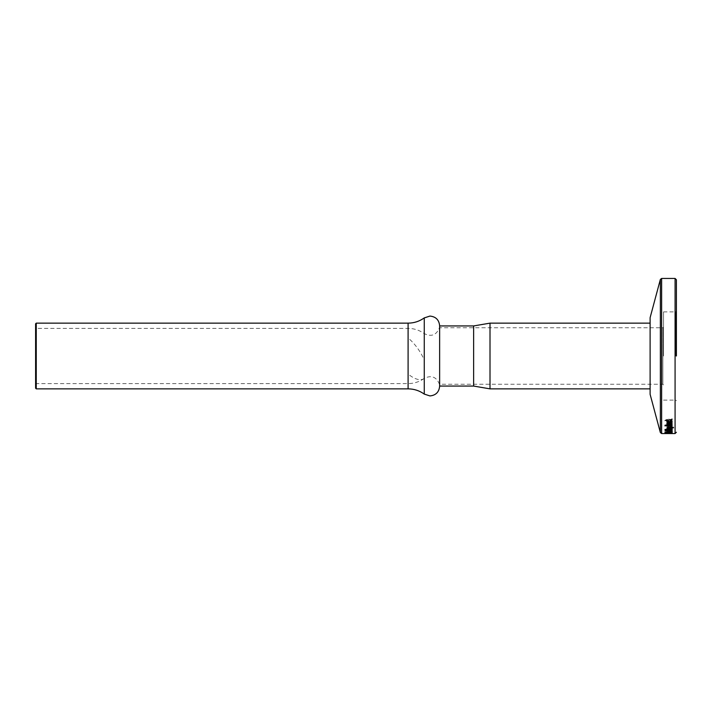 <?xml version="1.0" encoding="UTF-8"?>
<svg xmlns="http://www.w3.org/2000/svg" width="712" height="712" viewBox="0 0 712 712"><rect width="100%" height="100%" fill="white"/><g stroke="black" fill="none" stroke-linecap="round" stroke-linejoin="round"><path stroke-width="0.53" stroke-dasharray="3.56 2.67" d="M439.633 325.936L439.633 386.064M490.007 323.141L490.007 388.859M408.092 337.986L408.092 383.608L408.092 337.986A27.608 12.211 -124.9 0 1 424.263 360.21L424.263 378.357A27.608 12.211 -124.9 0 1 423.907 378.624A27.608 12.211 -124.9 0 1 423.355 378.962A27.608 12.211 55.1 0 1 408.092 374.014M439.429 356L439.429 327.743L439.429 356M676.4 356L676.4 279.763L676.4 356M36.259 388.859L36.259 328.392L35.6 327.743L35.6 384.257L35.6 327.743M663.522 327.084L663.522 356L663.522 327.084L662.863 327.743L662.863 356L662.863 327.743L439.429 327.743C436.474 335.121 431.419 337.087 424.263 333.625C419.413 330.181 414.028 328.437 408.092 328.392L36.259 328.392L36.259 383.608L36.259 323.141M424.183 378.428L422.599 379.487C418.255 382.166 413.423 383.537 408.092 383.608L36.259 383.608L35.6 384.257M650.109 356L650.109 388.859L650.109 356M668.372 432.869L668.372 433.528L668.372 432.869L665.747 432.896L669.218 432.896L669.218 433.555L672.128 433.528L664.901 433.51L664.901 432.896L672.128 432.869L664.901 432.852L664.901 433.51M672.226 433.163L666.779 433.154L672.226 433.163L672.226 432.504L670.535 432.309L670.437 433.047M672.226 432.638L666.779 432.629L672.226 432.638L672.226 431.988L670.535 431.695L670.437 432.469M672.128 432.131L670.749 431.436L666.77 431.908L672.128 432.273L672.128 431.49L671.407 431.454L672.235 431.134L672.226 431.775M672.128 431.214L664.901 431.027L672.128 431.214L672.128 430.395L664.901 430.395L664.901 431.027M669.316 430.555L668.47 430.048L668.47 430.76L671.113 430.76L672.235 430.048L668.55 429.105L664.794 430.048L666.966 430.733L665.649 430.03L668.515 429.345L671.38 430.048L669.316 430.555L669.316 429.416L668.47 429.416L668.47 430.048M669.965 428.873L669.965 428.072L669.12 428.072L669.12 428.873L669.965 428.873L669.965 427.467L669.12 427.467L669.12 428.072M672.128 427.761L671.345 427.476L672.226 426.951L670.117 426.372L666.868 426.372L671.469 427.013L666.868 427.761L672.128 427.761L672.128 426.862L671.345 426.862L671.345 427.476M671.469 425.295L670.25 426.096L672.226 425.295L669.494 424.405L666.77 425.304L668.461 426.052L667.527 425.304L669.476 424.752L671.469 425.295L671.469 424.708L670.152 425.18L670.25 426.096M671.469 423.346L670.25 424.227L672.226 423.346L669.494 422.367L666.77 423.355L668.461 424.183L667.527 423.355L669.476 422.741L671.469 423.346L671.469 422.768L670.152 423.293L670.25 424.227M672.128 419.617L672.128 419.163L664.901 420.472L672.128 422.109L669.965 421.37L669.965 419.973L672.128 419.617L672.128 418.629L664.901 419.929L664.901 420.472M675.741 356L675.741 311.901L675.741 356M663.522 356L663.522 311.901L663.522 356M668.168 432.487L668.168 431.837M668.168 433.056L668.168 432.407M668.168 429.149L668.168 428.526M35.6 388.2L35.6 323.8M424.263 378.357L424.263 360.21M650.109 317.694L650.109 394.306M662.863 356L662.863 384.257L662.863 356M672.128 419.163L672.128 418.629M669.965 419.973L669.965 419.43L672.128 419.074M669.965 421.37L669.965 419.43M672.128 421.7L672.128 421.148L669.965 420.81M672.128 422.109L672.128 421.148M664.901 420.881L664.901 420.329L672.128 421.557M670.152 423.863L670.152 423.293M667.527 423.355L667.527 422.786L669.476 422.172L671.469 422.768M668.559 423.818L667.527 422.786M668.461 424.183L668.559 423.248M666.77 423.96L666.779 422.786L668.461 423.604M669.494 422.358L669.494 421.798L666.779 422.786M672.226 423.346L672.226 422.777L669.494 421.798M670.25 423.649L672.226 422.777M670.152 425.767L670.152 425.18M667.527 425.304L667.527 424.717L669.476 424.165L671.469 424.708M668.559 425.723L667.527 424.717M668.47 426.052L668.559 425.135M666.779 425.304L666.779 424.717L668.47 425.456M669.494 424.405L669.494 423.827L666.779 424.717M672.226 425.295L672.226 424.708L669.494 423.827M670.25 425.5L672.226 424.708M672.128 427.467L672.128 426.862M666.868 427.761L666.868 427.156L671.096 427.494L671.096 426.888L672.11 426.888L672.128 427.494M671.042 427.333L671.042 426.728L666.868 426.826M671.469 427.013L671.469 426.417L671.042 426.728M671.469 426.417L669.778 426.088L669.778 426.684M666.868 426.684L666.868 426.088L669.778 426.088M670.117 426.372L670.117 425.776L666.868 425.776M672.226 426.951L672.226 426.355L670.117 425.776M671.345 426.862L672.226 426.355M669.965 428.072L669.965 427.467M669.12 428.873L669.12 428.259L669.965 428.259M669.12 428.259L669.12 427.467M669.316 430.048L669.316 429.416M670.642 430.555L670.642 429.923L669.316 429.923M671.38 430.048L671.38 429.425L670.642 429.923M668.515 429.345L668.515 428.722L671.38 429.425M665.649 430.03L665.649 429.398L668.515 428.722M667.153 430.538L667.153 429.897L665.649 429.398M666.966 430.733L667.153 429.897M664.794 430.048L664.794 429.416L666.966 430.101M671.113 430.76L672.235 429.416L668.55 428.482L664.794 429.416M668.47 430.76L668.47 430.128L671.113 430.128M668.47 430.128L668.47 429.416M672.128 431.027L672.128 430.395M664.901 431.214L664.901 430.582L672.128 430.582M671.407 432.095L671.407 431.454M672.128 432.273L672.128 431.49M666.779 431.908L666.779 431.258L672.128 431.623M668.372 431.463L668.372 430.822L666.779 431.258M668.47 431.632L668.372 430.822M667.527 431.881L667.527 431.241L668.47 430.991M667.82 432.059L667.527 431.241M668.746 432.095L668.746 431.454L667.82 431.41M670.749 431.436L670.749 430.796L668.746 431.454M672.235 431.134L670.749 430.796M670.535 432.344L670.535 431.695M670.526 432.887L670.526 432.237L672.226 431.988L664.901 431.864L664.901 432.371L664.901 431.721L672.128 431.721L672.128 432.362L672.128 431.721M668.906 432.656L668.906 432.006L670.526 432.237M668.906 432.006L668.595 432.522M668.595 431.873L667.527 431.988L667.527 432.638M668.372 432.771L668.372 432.122L667.527 431.988L671.469 432.015L668.372 432.122M668.274 432.878L668.283 432.22M666.779 432.629L666.779 431.979M668.274 432.353L668.274 431.712M670.179 432.762L670.179 432.113M670.659 432.789L670.659 432.131M671.469 432.647L671.469 431.997L667.527 432.362M670.437 431.819L671.469 432.495L666.779 432.504L668.372 432.593L667.527 432.504L667.527 433.163M670.535 432.958L670.535 432.309M670.526 433.314L670.526 432.665L672.226 432.504M668.906 433.172L668.906 432.522L670.526 432.665M668.906 432.522L668.595 433.083M668.595 432.433L667.527 432.504M668.372 433.252L668.372 432.593M668.274 433.314L668.274 432.656M666.779 433.154L666.779 432.504M668.274 432.967L668.274 432.317M670.179 433.243L670.179 432.584M670.659 433.252L670.659 432.602M671.469 433.163L671.469 432.513L670.437 432.398M669.405 433.475L669.405 432.816L672.128 432.816L672.128 433.528L672.128 432.852L666.868 432.843L666.868 433.475L666.868 432.816L667.705 432.816L666.779 432.771L667.812 432.745L667.714 433.403L667.705 432.816M669.218 433.528L669.218 432.869M666.993 433.528L666.993 432.878M665.035 433.546L664.901 432.852M669.405 432.816L668.328 432.807L668.328 433.466M668.328 432.807L667.714 432.771M667.812 433.403L667.812 432.745M667.055 433.385L667.055 432.727M666.779 433.43L666.779 432.771M669.494 432.665L671.469 432.558L669.494 432.665L669.494 433.323L669.503 432.718L666.779 432.558L666.779 433.216M672.226 433.216L672.226 432.558L669.503 432.718M669.449 433.003L669.449 432.344L672.226 432.558M666.779 432.558L669.449 432.344M671.425 432.495L671.425 431.846L672.128 431.846M667.518 432.362L667.518 431.864M666.779 432.691L666.779 432.042M672.226 432.673L672.226 432.024L671.425 431.846M666.868 430.796L666.868 431.428L666.868 430.796L672.128 430.787L672.128 431.428L672.128 430.965L671.345 431.428M669.681 431.428L666.868 430.983M671.042 431.428L669.681 430.983M671.469 431.614L671.042 431.036M671.469 431.205L669.778 431.374L669.778 432.015M666.868 431.374L666.868 432.015L666.868 431.374L669.778 431.374M672.226 431.881L672.226 431.241L666.868 431.517M671.345 430.965L672.226 431.241M671.469 430.351L670.161 429.817M667.527 430.351L671.469 430.101M668.559 430.466L668.559 429.834L667.527 430.093M666.779 430.707L666.779 430.093L668.47 429.63M669.494 431.045L666.779 430.093M672.226 430.716L672.226 430.101L669.494 430.591M670.25 429.603L672.226 430.101M671.469 429.55L671.469 428.927L672.226 428.891L672.226 429.514L667.625 429.781L667.625 429.158L670.731 429.158L670.731 429.781M667.625 430.173L667.625 429.158M666.868 428.927L666.868 429.781L666.868 428.927L667.625 428.927M664.99 429.781L664.99 429.158L666.868 429.158M665.56 429.781L664.99 429.158M666.868 429.38L665.551 429.38M666.868 429.55L666.868 430.173M671.469 428.927L671.469 429.647M671.291 429.763L671.469 429.024M671.291 429.131L670.731 429.158M670.535 429.176L670.437 428.562L670.437 429.185M672.226 428.829L672.226 428.215L670.535 428.802M670.526 428.197L670.526 427.592L672.226 428.215M668.906 428.784L668.906 428.17L670.526 427.592M668.906 428.17L668.595 429.069M668.595 428.446L667.527 428.312M668.372 428.508L668.372 427.894L667.527 428.215M666.779 428.838L666.779 428.224L668.283 427.618M668.274 429.131L666.779 428.224M670.179 428.215L668.274 428.775M670.659 428.206L670.179 427.921M671.469 428.295L670.659 427.859M670.437 428.562L671.469 428.197M673.16 427.859L673.16 427.253L672.128 427.022M673.534 427.779L673.16 427.253M673.534 427.173L672.11 426.888M672.128 425.829L672.128 425.242L664.901 425.242L664.901 425.829M664.901 425.5L664.901 424.913L672.128 424.913L672.128 424.325L667.714 424.325M667.625 424.325L666.868 424.325L666.868 424.913M669.262 424.566L669.262 423.987L672.128 423.978M672.128 423.613L672.128 423.044L668.933 423.044L667.527 423.462L669.262 423.987M667.625 424.245L666.77 423.391L672.128 422.679M666.868 424.61L666.868 424.023L667.625 424.023M668.559 421.299L668.559 420.748L667.527 421.246L669.476 421.878L671.469 421.264L670.152 420.694M666.779 421.771L668.461 420.338M669.494 422.447L666.779 421.246M672.226 421.815L672.226 421.255L669.494 422.252M670.25 420.285L672.226 421.255M672.128 420.374L672.128 419.822L671.096 419.822L671.096 420.374M671.096 419.947L671.096 419.404L672.128 419.404M665.667 420.125L669.12 420.676L669.12 419.564L665.667 420.125L665.667 420.676L667.019 420.489L667.019 419.947M671.469 431.169L669.503 431.454L671.469 431.169L671.469 431.81L669.876 431.846L669.876 431.205M667.135 420.356L667.135 420.908L669.12 421.228L669.12 420.676M667.135 420.908L665.667 420.676M669.12 419.564L669.12 420.116L667.019 420.489M669.12 420.116L669.12 421.228M670.704 430.965L670.704 431.606M669.814 431.454L669.814 432.095L671.469 431.81M669.503 431.454L669.814 432.095M667.037 432.887L667.037 433.528M665.747 432.869L665.747 433.555M664.901 432.896L664.901 433.555L664.901 432.896L665.756 432.896L665.747 433.537L668.372 433.555M669.494 432.433L669.494 433.003M671.469 433.056L671.469 432.558M667.527 432.558L667.527 433.065M408.092 323.141L408.092 388.859M424.263 317.908L424.263 394.092M473.631 386.064L473.631 325.936M661.635 278.445L661.635 433.555M660.362 279.424L660.362 432.576M675.083 278.445L675.083 433.555M669.476 422.741L669.476 422.172M669.476 424.752L669.476 424.165M669.681 427.431L669.681 426.826M668.55 429.105L668.55 428.482M669.939 432.237L669.939 431.597M668.755 432.237L668.755 431.597M668.532 432.095L668.532 431.454M669.129 431.828L669.129 431.187M669.885 432.656L669.885 432.006M669.885 433.172L669.885 432.522M670.117 432.015L670.117 431.517M669.476 431.045L669.476 430.413M669.476 422.447L669.476 421.878M665.747 432.896L665.747 433.537M669.6 431.837L669.6 432.362M439.633 386.233L439.633 325.767M663.522 311.901L675.741 311.901L676.4 311.242M663.522 384.916L662.863 384.257L439.429 384.257C436.474 376.879 431.419 374.913 424.263 378.375M663.522 400.1L675.741 400.1L676.4 400.758"/><path stroke-width="1.07" d="M439.633 325.936L473.631 325.936L473.631 386.064L439.633 386.064L439.633 325.767C439.055 319.884 435.824 316.653 429.941 316.075L424.263 317.908L424.263 394.092L429.941 395.925C435.824 395.347 439.055 392.116 439.633 386.233L439.633 325.767M650.109 388.859L490.007 388.859L490.007 323.141L473.631 325.936M676.4 356L676.4 279.763L676.4 356M36.259 356L36.259 388.859L35.6 388.2L35.6 323.8L36.259 323.141L36.259 356M660.362 279.424L660.362 432.576L650.109 394.306L650.109 317.694L660.362 279.424L661.635 278.445L675.083 278.445L676.4 279.763M672.128 419.947L671.096 420.374L672.128 419.947M671.469 421.815L670.25 420.837L672.226 421.815L669.494 422.821L666.77 421.807L668.461 420.89L667.527 421.807L669.476 422.447L671.469 421.815L671.469 421.264M672.128 424.566L666.868 424.913L667.625 424.61L666.77 423.96L672.128 423.248L667.527 424.041L672.128 424.566M672.128 425.5L664.901 425.829L672.128 425.5M672.128 427.627L673.534 427.779L672.128 427.779M672.226 428.829L670.535 429.425L671.469 428.811L670.659 428.473L668.274 429.398L666.779 428.838L668.274 428.232L667.527 428.829L668.381 429.105L670.526 428.197L672.226 428.829M667.625 429.55L672.226 429.514L667.625 430.173L664.99 429.781L666.868 429.55M671.469 430.733L670.25 430.226L672.226 430.733L669.494 431.232L666.77 430.733L668.461 430.253L667.527 430.733L669.476 431.045L671.469 430.351M672.128 431.428L671.345 431.606L672.226 431.881L666.868 432.166L671.469 431.855L666.868 431.428L672.128 431.606M672.128 432.362L669.503 432.932L664.901 432.513L672.128 432.495M672.226 433.216L666.77 433.216L672.226 433.216M672.128 433.475L666.779 433.43L672.128 433.501M660.362 432.576L661.635 433.555L675.083 433.555L675.083 278.445M669.503 433.377L667.527 433.216L671.469 433.056M671.425 431.846L671.425 432.495M669.503 432.932L667.527 432.673L671.469 432.495M667.527 428.312L667.527 428.829M671.469 428.811L671.469 428.295M673.16 427.859L673.16 427.253M667.527 424.041L667.527 423.462M667.527 421.807L667.527 421.246M667.037 433.528L668.372 433.537M667.037 433.546L668.372 433.555M671.469 433.216L669.494 433.323M671.469 432.665L669.503 432.834M36.259 388.859L408.092 388.859L408.092 323.141C414.037 323.097 419.421 321.352 424.263 317.908M661.635 433.555L661.635 278.445M669.885 428.775L669.885 428.241M490.007 388.859L473.631 386.064M408.092 323.141L36.259 323.141M408.092 388.859C414.037 388.903 419.421 390.648 424.263 394.092M650.109 323.141L490.007 323.141M675.083 433.555L676.4 432.237"/></g></svg>
